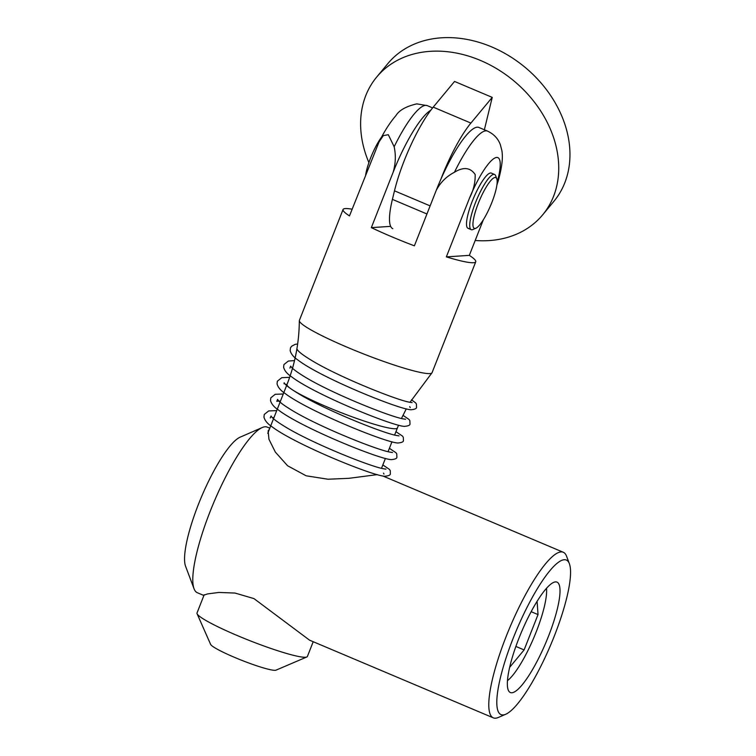<?xml version="1.0" encoding="UTF-8"?>
<svg xmlns="http://www.w3.org/2000/svg" width="756" height="756" viewBox="0 0 756 756"><rect width="100%" height="100%" fill="white"/><g stroke="black" fill="none" stroke-linecap="round" stroke-linejoin="round"><path stroke-width="1.13" d="M306.823 656.983L276.016 670.156A35.352 3.818 -158.5 0 1 275.222 670.317A35.352 3.818 -158.5 0 1 240.162 659.686A35.352 3.818 -158.5 0 1 210.622 644.395L197.08 613.759A59.327 6.407 21.5 0 0 246.654 639.406A59.327 6.407 21.5 0 0 305.481 657.247A59.327 6.407 21.5 0 0 306.823 656.983A59.327 6.407 21.5 0 0 307.399 656.463L313.211 641.712M204.177 594.792L197.014 612.974A59.327 6.407 21.5 0 0 197.08 613.759M468.758 228.406A29.956 6.653 -67.1 0 1 468.002 228.293A29.956 6.653 -67.1 0 1 472.906 199.641A29.956 6.653 -67.1 0 1 490.587 172.982A29.956 6.653 -67.1 0 1 491.334 173.105L494.566 174.466A29.956 6.653 -67.1 0 1 495.652 175.779L496.786 178.794A27.566 6.114 112.9 0 0 482.167 194.547A27.566 6.114 112.9 0 0 473.237 226.923A27.566 6.114 112.9 0 0 475.883 228.236A27.566 6.114 112.9 0 0 490.54 205.698A27.566 6.114 112.9 0 0 496.862 179.021A27.566 6.114 112.9 0 0 496.786 178.794M343.054 209.516L299.395 320.364A71.31 7.702 21.5 0 0 299.329 320.686A71.31 7.702 21.5 0 0 356.851 351.247A71.31 7.702 21.5 0 0 429.777 373.577A71.31 7.702 21.5 0 0 431.903 372.916A71.31 7.702 21.5 0 0 432.082 372.632L475.751 261.784A71.31 7.702 -158.5 0 1 473.445 262.719A71.31 7.702 -158.5 0 1 446.352 256.879L469.467 198.176C473.464 190.455 475.363 182.574 475.165 174.513C470.364 167.463 463.456 166.707 454.432 172.255C446.39 176.46 440.313 182.508 436.221 190.408L414.392 245.832A71.31 7.702 -158.5 0 1 371.338 227.632L393.167 172.207C395.643 163.627 395.974 155.15 394.159 146.768L388.319 134.71L383.358 135.579L379.096 141.835L349.48 215.923A71.31 7.702 -158.5 0 1 343.054 209.516A71.31 7.702 -158.5 0 1 345.36 208.571A71.31 7.702 -158.5 0 1 352.126 209.204M454.432 172.255A67.161 14.903 -67.1 0 1 487.525 131.1C493.866 134.086 498.157 138.65 500.377 144.793L501.871 150.576C502.882 156.407 502.551 164.761 498.506 179.956L496.909 184.993M483.377 219.703L469.325 255.377A71.31 7.702 -158.5 0 1 475.751 261.784M390.654 226.365L371.338 227.632M430.825 110.196A67.161 14.903 112.9 0 0 393.167 172.207M436.221 190.408A67.161 14.903 -67.1 0 1 478.917 127.462L487.525 131.1M469.325 255.377L446.352 256.879M503.109 714.93A83.888 18.616 112.9 0 0 505.773 714.231A83.888 18.616 112.9 0 0 550.831 644.584A83.888 18.616 112.9 0 0 569.391 563.74A83.888 18.616 112.9 0 0 564.241 559.733A83.888 18.616 112.9 0 0 513.012 638.688A83.888 18.616 112.9 0 0 503.109 714.93M505.773 714.231L498.393 717.444A89.879 19.949 -67.1 0 1 495.549 718.2A89.879 19.949 -67.1 0 1 493.299 717.85A89.879 19.949 -67.1 0 1 508.004 631.893A89.879 19.949 -67.1 0 1 561.047 551.918A89.879 19.949 -67.1 0 1 563.296 552.267A89.879 19.949 -67.1 0 1 566.556 556.208L569.391 563.74M269.798 428.189L267.303 427.14A89.879 19.949 112.9 0 0 265.054 426.79A89.879 19.949 112.9 0 0 262.209 427.546A89.879 19.949 112.9 0 0 213.929 502.154A89.879 19.949 112.9 0 0 194.046 588.773A89.879 19.949 112.9 0 0 197.307 592.713L203.44 595.303L207.73 593.885L218.89 592.449L234.993 593.054L253.95 598.591L309.573 640.181L493.299 717.85M203.94 595.369L203.44 595.303M377.282 474.626L348.932 478.312L328.01 479.228L306.142 475.798L287.582 465.753L275.326 452.069L268.947 439.264L268.134 430.778L269.344 429.351M555.509 581.912A59.922 13.296 112.9 0 0 520.156 635.229A59.922 13.296 112.9 0 0 510.347 692.524A59.922 13.296 112.9 0 0 511.84 692.761A59.922 13.296 112.9 0 0 547.202 639.444A59.922 13.296 112.9 0 0 557.011 582.139A59.922 13.296 112.9 0 0 555.509 581.912M194.046 588.773L185.551 566.178A71.905 15.961 -67.1 0 1 201.465 496.89A71.905 15.961 -67.1 0 1 240.077 437.195L262.209 427.546M368.9 162.606A107.862 84.691 39.7 0 1 362.804 105.008A107.862 84.691 39.7 0 1 376.677 77.074L387.904 63.551A107.862 84.691 39.7 0 1 508.958 55.802A107.862 84.691 39.7 0 1 567.765 173.389A107.862 84.691 39.7 0 1 553.893 201.323L542.666 214.846A107.862 84.691 39.7 0 1 475.184 240.502M376.677 77.074A107.862 84.691 39.7 0 1 497.732 69.325A107.862 84.691 39.7 0 1 556.539 186.912A107.862 84.691 39.7 0 1 542.666 214.846M484.369 129.767L492.232 97.382L454.554 81.45L433.226 107.144L470.903 123.077L492.232 97.382M470.903 123.077A65.914 14.629 112.9 0 0 440.909 179.181M392.808 228.681A65.914 14.629 -67.1 0 1 392.402 199.376L426.942 213.976M430.126 205.887L394.481 190.824L392.402 199.376M394.481 190.824A65.914 14.629 -67.1 0 1 433.226 107.144M507.446 680.683A53.931 11.973 112.9 0 0 512.54 675.552A53.931 11.973 112.9 0 0 536.543 631.024A53.931 11.973 112.9 0 0 546.493 588.31M509.629 667.359L524.106 649.924L538.026 614.581L537.1 601.313M531.156 611.68L538.026 614.581M515.866 646.437L524.106 649.924M475.883 228.236L472.935 229.522A29.956 6.653 -67.1 0 1 471.234 229.663A29.956 6.653 -67.1 0 1 470.062 228.095A29.956 6.653 -67.1 0 1 478.321 195.965A29.956 6.653 -67.1 0 1 494.566 174.466M365.658 174.853A27.566 6.114 -67.1 0 1 381.572 137.082M379.096 141.835C384.473 131.09 390.068 122.368 395.889 115.659C399.14 110.263 406.114 106.331 416.811 103.874L427.253 105.623A67.161 14.903 112.9 0 0 425.571 105.358A67.161 14.903 112.9 0 0 394.159 146.768M394.604 435.078L397.42 427.943A59.327 6.407 -158.5 0 1 395.501 428.718A59.327 6.407 -158.5 0 1 333.689 409.676A59.327 6.407 -158.5 0 1 287.025 384.454C295.067 363.929 299.168 342.666 299.329 320.686M497.164 182.3A46.787 10.386 112.9 0 0 494.481 158.202A46.787 10.386 112.9 0 0 469.467 198.176M397.42 427.943L398.535 425.184M401.445 418.522L406.274 408.864M409.969 402.334L431.903 372.916M267.775 433.33L287.025 384.454M381.506 468.333L385.409 458.429M388.055 451.701L391.958 441.806M432.621 107.891L427.253 105.623M382.857 475.987L563.296 552.267M471.234 229.663L468.002 228.293M383.528 473.143L383.963 474.069M385.947 469.136L382.772 468.635C368.276 465.772 310.518 442.553 284.464 426.346C277.386 422.009 273.058 418.777 271.47 416.669L271.045 416.008L270.261 417.955M272.349 417.662L273.946 417.652M392.496 452.504L389.321 452.003C374.825 449.149 317.066 425.921 291.013 409.724C283.935 405.377 279.607 402.154 278.019 400.037L277.594 399.385L276.809 401.332M277.395 401.181L280.495 401.03M285.447 384.407L287.053 384.398M405.594 419.249L402.419 418.748C387.922 415.894 330.174 392.666 304.11 376.469C297.032 372.122 292.704 368.9 291.117 366.783L290.691 366.131L289.907 368.077M291.996 367.775L292.657 367.756M410.224 407.607L409.724 406.624M382.838 464.94L389.425 469.381L390.266 470.676L390.332 473.719C390.521 475.051 388.669 475.902 384.757 476.261C372.595 475.911 294.651 444.131 271.99 426.724C267.539 423.785 264.855 420.582 263.948 417.104L264.26 414.449L268.692 410.924L276.715 410.621M389.397 448.317L395.946 452.712L396.768 453.95L396.881 457.087C397.07 458.429 395.218 459.279 391.306 459.629C379.143 459.279 301.2 427.509 278.539 410.092C274.088 407.163 271.404 403.959 270.506 400.482L270.809 397.826L275.241 394.292L283.273 393.999M395.946 431.685L402.494 436.089L403.317 437.327L403.43 440.464C403.628 441.797 401.767 442.647 397.854 443.007C385.692 442.657 307.749 410.877 285.088 393.47C280.637 390.531 277.953 387.327 277.055 383.85L277.367 381.194L281.79 377.669L289.652 377.357M402.967 415.318L409.043 419.457L409.865 420.695L409.988 423.832C410.177 425.174 408.316 426.015 404.413 426.375C392.241 426.025 314.298 394.254 291.646 376.838C287.185 373.908 284.502 370.705 283.604 367.227L283.916 364.572L288.348 361.037L294.519 360.612M411.5 399.811L415.592 402.835L416.424 404.073L416.537 407.2C416.726 408.542 414.864 409.393 410.962 409.752C398.79 409.402 320.856 377.622 298.195 360.215C293.734 357.276 291.051 354.073 290.153 350.595L290.465 347.94L291.514 346.295L295.256 344.32L297.647 343.999M399.045 435.881L395.87 435.371C381.374 432.517 323.615 409.298 297.562 393.092C290.484 388.754 286.155 385.522 284.568 383.415L284.143 382.753L284.048 383.831M412.143 402.617L408.968 402.116C394.471 399.262 336.722 376.034 310.659 359.837C303.581 355.5 299.253 352.268 297.666 350.151L297.24 349.499"/></g></svg>
